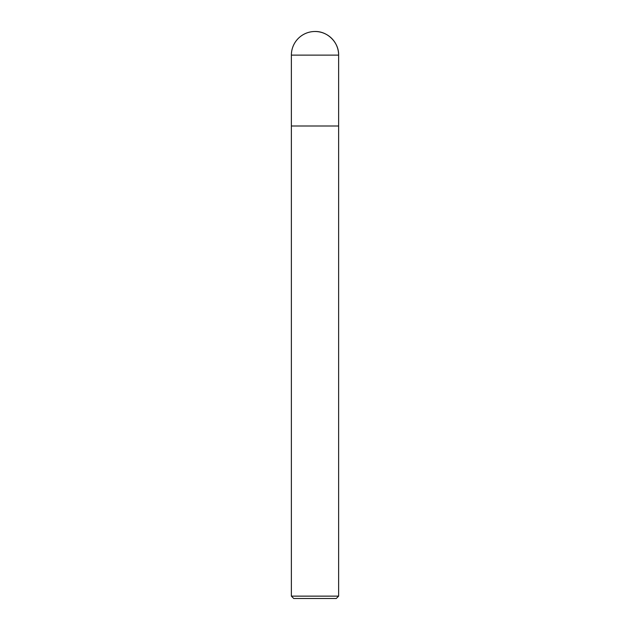 <?xml version="1.0" encoding="UTF-8"?>
<svg xmlns="http://www.w3.org/2000/svg" width="630" height="630" viewBox="0 0 630 630"><rect width="100%" height="100%" fill="white"/><g stroke="black" fill="none" stroke-linecap="round" stroke-linejoin="round"><path stroke-width="0.94" d="M291.375 596.137L293.738 598.5L336.262 598.5L338.625 596.137L291.375 596.137L291.375 126L338.625 126L338.625 55.125A23.625 23.625 0 0 0 315 31.5A23.625 23.625 0 0 0 291.375 55.125L338.625 55.125C338.979 42.541 327.592 31.146 315 31.5M291.375 55.125L291.375 126L338.625 126L338.625 596.137M338.625 126L338.625 55.125"/></g></svg>
